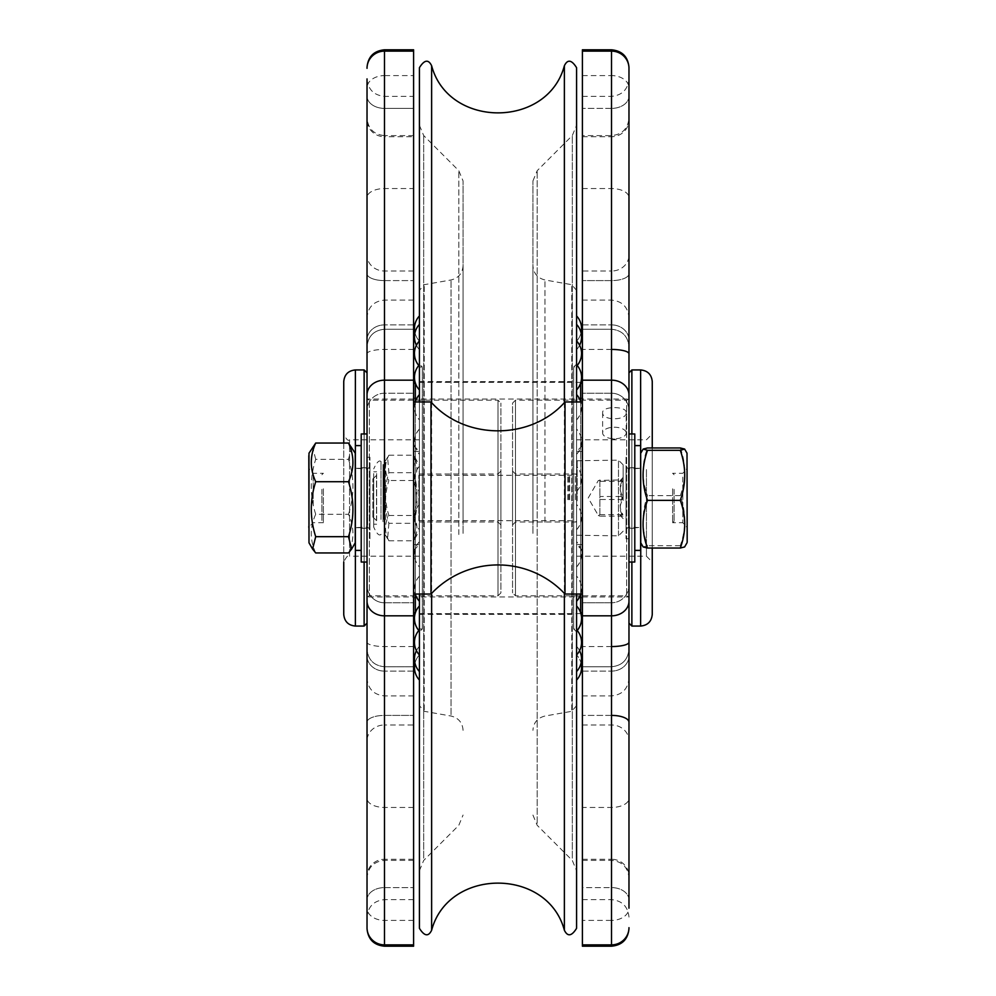 <?xml version="1.0" encoding="UTF-8"?>
<svg xmlns="http://www.w3.org/2000/svg" width="996" height="996" viewBox="0 0 996 996"><rect width="100%" height="100%" fill="white"/><g stroke="black" fill="none" stroke-linecap="round" stroke-linejoin="round"><path stroke-width="0.75" stroke-dasharray="4.98 3.74" d="M376.637 513.413L376.637 471.805L376.637 513.413M376.637 520.634L376.637 475.304L376.637 520.634M388.888 523.311L387.581 538.761L388.888 540.778C384.406 532.337 384.406 523.896 388.888 515.467C384.406 501.2 384.406 486.944 388.888 472.689L387.581 457.239L388.888 455.222C384.406 463.663 384.406 472.104 388.888 480.533C384.406 494.8 384.406 509.056 388.888 523.311L413.577 523.311C418.059 509.056 418.059 494.8 413.577 480.533C418.059 472.104 418.059 463.663 413.577 455.222L414.871 457.239L413.577 472.689C418.059 486.944 418.059 501.2 413.577 515.467C418.059 523.896 418.059 532.337 413.577 540.778L414.871 538.761L413.577 523.311M419.416 471.656L419.416 530.582L419.416 471.656M373.724 513.413L373.724 471.805L373.724 513.413M373.724 474.47L373.724 527.108L373.724 474.47M388.888 540.778L413.577 540.778M388.888 515.467L413.577 515.467M388.888 455.222L413.577 455.222M413.577 480.533L388.888 480.533M388.888 472.689L413.577 472.689M419.416 546.68L419.416 439.796L419.416 546.68M672.624 488.799L672.624 522.738L672.624 488.799M682.808 477.109L682.808 522.738L682.808 477.109M687.178 513.849L687.178 468.419L687.178 513.849M687.178 453.778L687.178 542.222M680.293 447.963C686.169 463.85 686.169 479.748 680.293 495.635C686.169 512.305 686.169 528.988 680.293 545.671L684.625 546.941M640.615 521.692L640.615 453.778L640.615 521.692M643.155 546.941L647.5 545.671C641.611 528.988 641.611 512.305 647.5 495.635C641.611 479.748 641.611 463.85 647.5 447.963M680.293 495.635L647.5 495.635M680.293 545.671L647.5 545.671M640.615 550.39L640.615 445.61M361.212 495.635L361.212 550.39L361.212 495.635M355.385 445.61L355.385 550.39L355.385 445.61M634.788 445.61L634.788 550.39L634.788 445.61M361.212 433.97L361.212 562.03M367.026 549.767L367.026 433.97L367.026 549.767M634.788 562.03L634.788 433.97M628.974 433.97L628.974 372.853M376.488 520.634L376.488 475.304L376.488 520.634M372.853 517.011L372.853 478.939L372.853 517.011M576.584 500.751L576.584 460.75L576.584 500.751M623.147 499.519L623.147 477.383L623.147 499.519M622.936 496.506C619.3 502.569 619.3 508.62 622.936 514.671L620.284 515.505L622.936 516.165C619.3 510.599 619.3 505.047 622.936 499.494C619.3 493.431 619.3 487.38 622.936 481.329L620.284 480.495L622.936 479.835C619.3 485.401 619.3 490.953 622.936 496.506L599.866 496.506L599.866 514.671L598.335 515.505L588.225 498L598.335 480.495L622.936 479.835M623.147 500.453L623.147 464.821L623.147 500.453M622.936 516.165L599.866 516.165L599.866 481.329L598.335 480.495M598.31 515.418L599.866 516.165M599.866 514.671L622.936 514.671M622.936 499.494L599.866 499.494M622.936 481.329L599.866 481.329M599.866 479.835L599.866 496.506M576.584 548.784L576.584 439.796L576.584 548.784M364.125 626.061L364.125 369.939M364.125 433.97L364.125 562.03M367.026 429.401L367.026 623.147L367.026 429.401M367.026 433.97L367.026 562.03M419.416 556.204L349.571 556.204L349.571 439.796L349.571 556.204C348.376 554.585 346.434 556.527 343.745 562.03L343.745 443.046M343.745 614.42L343.745 381.58M631.875 562.03L631.875 433.97M631.875 369.939L631.875 626.061M652.255 466.713L652.255 562.03L652.255 466.713M652.255 381.58L652.255 614.42M652.255 548.037L652.255 447.963M674.08 489.335L674.08 521.282L674.08 489.335M321.92 489.335L321.92 521.282L321.92 489.335M323.376 488.799L323.376 522.738L323.376 488.799M582.399 485.264L582.399 612.092L582.399 485.264M580.656 612.938L580.656 382.974M580.656 401.6L580.656 594.301M415.344 382.974L415.344 612.938M415.344 594.301L415.344 401.6M413.601 485.264L413.601 612.092L413.601 485.264M582.399 49.8L582.399 946.2M582.399 498L582.399 401.961L582.399 498M582.399 136.738L611.507 136.738L611.507 135.605L611.507 393.221L582.399 393.221L582.399 135.605L582.399 393.221L611.507 393.221A17.467 17.467 0 0 1 628.974 410.688L628.974 255.163A17.467 15.861 0 0 1 611.507 271.024L611.507 136.738A17.467 16.895 180 0 0 628.974 119.856L628.974 255.163M582.399 807.445L582.399 602.779L582.399 860.395L582.399 807.445L611.507 807.445A17.467 9.014 0 0 0 628.974 798.431L628.974 642.233M582.399 280.598L582.399 96.363L582.399 329.253L582.399 280.598L611.507 280.598L611.507 108.402A17.467 12.301 180 0 0 628.974 96.102L628.974 273.738L628.974 96.102A17.467 12.301 0 0 1 611.507 108.402L611.507 280.598A17.467 6.86 0 0 0 628.974 273.738L628.974 346.72L628.974 273.738A17.467 6.86 0 0 1 611.507 280.598L611.507 324.883A17.467 15.276 180 0 1 628.974 340.159L628.974 317.55L628.974 340.159A17.467 15.276 0 0 0 611.507 324.883L611.507 280.598L582.399 280.598M611.507 715.402L582.399 715.402L611.507 715.402L611.507 666.747L611.507 887.598A17.467 12.301 180 0 1 628.974 899.898L628.974 722.262A17.467 6.86 0 0 0 611.507 715.402L611.507 887.598L582.399 887.598L582.399 666.747L582.399 899.637L582.399 887.598L611.507 887.598A17.467 12.301 0 0 1 628.974 899.898L628.974 908.103A17.467 12.301 180 0 1 611.507 920.404L611.507 75.596A17.467 12.301 180 0 1 628.974 87.897L628.974 273.738M413.601 946.2L413.601 49.8M413.601 498L413.601 401.961L413.601 498M413.601 859.262L384.493 859.262L384.493 860.395L384.493 602.779L413.601 602.779L413.601 860.395L413.601 602.779L384.493 602.779A17.467 17.467 0 0 1 367.026 585.312L367.026 740.837A17.467 15.861 180 0 1 384.493 724.976L384.493 859.262A17.467 16.895 0 0 0 367.026 876.144L367.026 740.837M413.601 188.555L413.601 393.221L413.601 135.605L413.601 188.555L384.493 188.555A17.467 9.014 180 0 0 367.026 197.569L367.026 119.856A17.467 16.895 0 0 0 384.493 136.738L384.493 271.024A17.467 15.861 0 0 1 367.026 255.163M413.601 715.402L413.601 899.637L413.601 666.747L413.601 715.402L384.493 715.402L384.493 887.598A17.467 12.301 0 0 0 367.026 899.898L367.026 722.262L367.026 899.898A17.467 12.301 180 0 1 384.493 887.598L384.493 715.402A17.467 6.86 180 0 0 367.026 722.262L367.026 649.28L367.026 722.262A17.467 6.86 180 0 1 384.493 715.402L384.493 671.117A17.467 15.276 0 0 1 367.026 655.841L367.026 678.45L367.026 655.841A17.467 15.276 180 0 0 384.493 671.117L384.493 715.402L413.601 715.402M367.026 273.738L367.026 96.102A17.467 12.301 0 0 0 384.493 108.402L384.493 280.598A17.467 6.86 180 0 1 367.026 273.738L367.026 346.72L367.026 273.738A17.467 6.86 180 0 0 384.493 280.598L384.493 108.402L413.601 108.402L413.601 329.253L413.601 96.363L413.601 108.402L384.493 108.402A17.467 12.301 180 0 1 367.026 96.102L367.026 87.897A17.467 12.301 0 0 1 384.493 75.596L384.493 920.404A17.467 12.301 0 0 1 367.026 908.103L367.026 722.262M367.026 96.102L367.026 78.908C368.072 89.516 373.886 95.33 384.493 96.363L413.601 96.363M367.026 601.098L367.026 876.144M413.601 271.024L384.493 271.024L384.493 393.221L413.601 393.221L384.493 393.221A17.467 17.467 0 0 0 367.026 410.688A17.467 17.467 0 0 1 384.493 393.221L384.493 135.605C373.886 134.572 368.072 128.745 367.026 118.138L367.026 197.569M384.493 602.779A17.467 17.467 0 0 1 367.026 585.312A17.467 17.467 0 0 0 384.493 602.779L384.493 724.976L413.601 724.976M628.974 394.902L628.974 118.138C627.928 128.745 622.114 134.572 611.507 135.605L582.399 135.605M628.974 585.312A17.467 17.467 0 0 1 611.507 602.779A17.467 17.467 0 0 0 628.974 585.312L628.974 798.431M582.399 859.262L611.507 859.262L611.507 602.779L582.399 602.779L611.507 602.779L611.507 859.262A17.467 16.895 180 0 1 628.974 876.144M611.507 393.221A17.467 17.467 0 0 1 628.974 410.688A17.467 17.467 0 0 0 611.507 393.221L611.507 271.024L582.399 271.024M430.994 401.961L430.994 594.039M565.006 401.961L565.006 594.039M355.385 540.342L355.385 453.778L355.385 540.342M315.707 552.954C309.831 540.056 309.831 527.158 315.707 514.272L348.5 514.272C354.389 527.158 354.389 540.056 348.5 552.954M315.707 514.272C309.831 495.946 309.831 477.632 315.707 459.318L348.5 459.318C354.389 477.632 354.389 495.946 348.5 514.272M351.625 446.943L348.5 459.318M315.707 459.318L312.595 446.943M308.822 542.222L308.822 455.658M313.192 505.134L313.192 473.262L313.192 505.134M308.822 526.336L308.822 468.419L308.822 527.581L309.171 469.24L309.171 526.76L313.192 522.738L323.376 522.738L321.92 521.282M419.416 515.33L419.416 451.437L419.416 515.33M413.601 515.33L413.601 451.437L413.601 515.33M576.584 498L576.584 544.563L576.584 498M582.399 515.33L582.399 451.437L582.399 515.33M355.385 499.332L355.385 468.319L355.385 499.332M355.385 469.664L355.385 527.581L355.385 469.664M355.286 508.832L355.286 468.892L355.286 508.832M369.939 538.749L369.939 457.251L369.939 538.749L367.026 538.749L367.026 457.251L367.026 538.749M369.939 527.17L369.939 466.564L369.939 527.17M367.026 473.536L367.026 528.266L367.026 473.536M361.212 473.536L361.212 528.266L361.212 473.536M361.212 499.332L361.212 468.319L361.212 499.332M582.399 399.047L582.399 596.953L582.399 399.047L628.65 399.047L628.65 596.953L628.65 399.047L626.633 400.205L626.633 595.795L626.633 400.205L515.467 400.205L515.467 595.795L515.467 400.205L512.554 403.119L512.554 592.881L512.554 403.119M582.399 486.758L582.399 598.696L582.399 486.758M413.601 596.953L413.601 399.047L413.601 596.953L367.35 596.953L367.35 399.047L367.35 596.953L369.367 595.795L369.367 400.205L369.367 595.795L498 595.795L498 400.205L498 595.795L500.913 592.881L500.913 403.119L500.913 592.881M413.601 486.758L413.601 598.696L413.601 486.758M415.344 486.957L415.344 596.953L415.344 486.957M580.656 486.957L580.656 596.953L580.656 486.957M626.198 412.68C626.92 405.92 601.908 405.92 602.63 412.68C601.908 420.785 626.92 420.785 626.198 412.68L626.198 432.999A11.79 5.764 180 0 0 614.42 427.234A11.79 5.764 180 0 0 602.63 432.999A11.79 5.764 180 0 0 610.15 438.365A11.79 5.764 180 0 0 618.69 438.365A11.79 5.764 180 0 0 626.198 432.999M515.467 518.953L515.467 473.984L515.467 518.953M576.572 499.768L576.572 473.984L576.572 499.768M512.554 521.493L512.554 471.083L512.554 521.493M602.63 412.68L602.63 432.999M498 518.082L498 473.984L498 518.082M419.416 518.082L419.416 473.984L419.416 518.082M500.913 520.522L500.913 471.083L500.913 520.522M418.843 520.634L418.843 475.304L418.843 520.634M419.416 517.21L419.416 474.233L419.416 517.21M383.037 478.79L383.037 521.767L383.037 478.79M383.037 520.634L383.037 475.304L383.037 520.634M383.622 511.359L383.622 475.304L383.622 511.359M640.615 527.681L640.615 468.319L640.615 527.681L634.788 527.681L634.788 468.319L634.788 527.681M640.615 482.151L640.615 527.581L640.615 482.151M640.714 508.832L640.714 468.892L640.714 508.832M634.788 470.722L634.788 528.266L634.788 470.722M628.974 457.251L628.974 538.749L628.974 457.251L626.061 457.251L626.061 538.749L626.061 457.251M628.974 470.722L628.974 528.266L628.974 470.722M626.061 527.17L626.061 466.564L626.061 527.17M383.373 517.696L383.373 464.534L383.373 517.696M383.037 517.347L383.037 465.107L383.037 517.347M383.037 517.696L383.037 464.534L383.037 517.696M419.416 329.95L419.416 315.944L419.416 329.95M576.584 329.95L576.584 315.944L576.584 329.95M419.416 341.205L419.416 324.459L419.416 341.205M576.584 341.205L576.584 324.459L576.584 341.205M419.416 360.328L419.416 341.043L419.416 360.328M576.584 360.328L576.584 341.043L576.584 360.328M419.416 386.348L419.416 364.86L419.416 386.348M576.584 386.348L576.584 364.86L576.584 386.348M419.416 417.971L419.416 394.727L419.416 417.971M576.584 417.971L576.584 394.727L576.584 417.971M419.416 453.616L419.416 429.151L419.416 453.616M576.584 453.616L576.584 429.151L576.584 453.616M419.416 491.476L419.416 466.377L419.416 491.476M576.584 491.476L576.584 466.377L576.584 491.476M419.416 529.66L419.416 504.574L419.416 529.66M576.584 529.66L576.584 504.574L576.584 529.66M419.416 566.263L419.416 541.799L419.416 566.263M576.584 566.263L576.584 541.799L576.584 566.263M419.416 599.443L419.416 576.211L419.416 599.443M576.584 599.443L576.584 576.211L576.584 599.443M419.416 627.542L419.416 606.054L419.416 627.542M576.584 627.542L576.584 606.054L576.584 627.542M419.416 649.131L419.416 629.858L419.416 649.131M576.584 649.131L576.584 629.858L576.584 649.131M419.416 663.149L419.416 646.416L419.416 663.149M576.584 663.149L576.584 646.416L576.584 663.149M419.416 668.889L419.416 654.895L419.416 668.889M576.584 668.889L576.584 654.895L576.584 668.889M419.416 666.05L419.416 680.056L419.416 666.05M576.584 666.05L576.584 680.056L576.584 666.05M419.416 654.957L419.416 671.541M576.584 654.795L576.584 671.541L576.584 654.795M576.584 635.672L576.584 654.957L576.584 635.672M419.416 609.652L419.416 631.14L419.416 609.652M576.584 609.652L576.584 631.14L576.584 609.652M419.416 578.029L419.416 601.273L419.416 578.029M576.584 578.029L576.584 601.273L576.584 578.029M419.416 542.384L419.416 566.849L419.416 542.384M576.584 542.384L576.584 566.849L576.584 542.384M419.416 504.524L419.416 529.623L419.416 504.524M576.584 504.524L576.584 529.623L576.584 504.524M419.416 466.34L419.416 491.426L419.416 466.34M576.584 466.34L576.584 491.426L576.584 466.34M419.416 429.737L419.416 454.201L419.416 429.737M576.584 429.737L576.584 454.201L576.584 429.737M419.416 396.557L419.416 419.789L419.416 396.557M576.584 396.557L576.584 419.789L576.584 396.557M419.416 368.458L419.416 389.946L419.416 368.458M576.584 368.458L576.584 389.946L576.584 368.458M419.416 346.869L419.416 366.142L419.416 346.869M576.584 346.869L576.584 366.142L576.584 346.869M419.416 332.851L419.416 349.584L419.416 332.851M576.584 332.851L576.584 349.584L576.584 332.851M419.416 327.111L419.416 341.105L419.416 327.111M576.584 327.111L576.584 341.105L576.584 327.111M422.329 367.848L422.329 628.974L422.329 367.848M419.416 512.616L419.416 367.026L419.416 512.616M576.584 512.616L576.584 367.026L576.584 512.616M573.671 367.848L573.671 628.974L573.671 367.848M419.416 485.015L419.416 614.42L419.416 485.015M576.584 485.015L576.584 614.42L576.584 485.015M576.584 364.959L576.584 631.875L576.584 364.959M419.416 364.959L419.416 631.875L419.416 364.959M419.416 521.157L419.416 290.421L419.416 521.157M463.078 533.37L463.078 180.973L463.078 533.37M419.416 539.595L419.416 125.259L419.416 539.595M419.416 401.961L419.416 594.039M419.416 928.297L419.416 67.703M576.584 401.961L576.584 594.039M576.584 928.297L576.584 67.703M576.584 539.595L576.584 125.259L576.584 539.595M532.922 533.37L532.922 180.973L532.922 533.37M532.922 523.933L532.922 265.633L532.922 523.933M576.584 521.157L576.584 290.421L576.584 521.157M463.078 523.933L463.078 265.633L463.078 523.933M384.381 468.581L384.381 534.379L384.381 468.581M385.39 519.75L385.39 461.036L385.39 519.75M381.007 519.402L381.007 461.621L381.007 519.402M419.266 471.195L419.266 531.154L419.266 471.195M686.829 513.413L686.829 469.24L686.829 513.413M687.016 542.795L687.016 453.205M640.764 453.205L640.764 542.795M577.157 500.789L577.157 460.164L577.157 500.789M618.491 535.736L618.491 460.164L618.491 535.736M622.973 499.494L622.973 477.794L622.973 499.494M355.385 369.939L355.385 626.061M640.615 626.061L640.615 369.939M640.615 453.778L640.615 542.222M646.429 469.564L646.429 556.204L646.429 469.564M384.493 887.598L413.601 887.598L384.493 887.598M384.493 329.253L384.493 324.883A17.467 15.276 180 0 0 367.026 340.159A17.467 15.276 0 0 1 384.493 324.883L384.493 329.253C373.886 330.286 368.072 336.113 367.026 346.72C368.072 336.113 373.886 330.286 384.493 329.253L413.601 329.253L384.493 329.253M384.493 280.598L413.601 280.598L384.493 280.598M413.601 324.883L384.493 324.883L413.601 324.883M413.601 349.447L384.493 349.447A17.467 4.333 180 0 0 367.026 353.767M413.601 135.605L384.493 135.605L384.493 136.738L413.601 136.738M413.601 807.445L384.493 807.445A17.467 9.014 180 0 1 367.026 798.431M413.601 646.553L384.493 646.553A17.467 4.333 180 0 1 367.026 642.233M384.493 49.8L384.493 75.596L413.601 75.596M413.601 920.404L384.493 920.404L384.493 946.2M413.601 671.117L384.493 671.117L413.601 671.117M611.507 108.402L582.399 108.402L611.507 108.402M611.507 666.747L611.507 671.117A17.467 15.276 0 0 0 628.974 655.841A17.467 15.276 180 0 1 611.507 671.117L611.507 666.747C622.114 665.714 627.928 659.887 628.974 649.28C627.928 659.887 622.114 665.714 611.507 666.747L582.399 666.747L611.507 666.747M582.399 671.117L611.507 671.117L582.399 671.117M582.399 724.976L611.507 724.976A17.467 15.861 180 0 1 628.974 740.837M611.507 646.553L582.399 646.553M582.399 188.555L611.507 188.555A17.467 9.014 0 0 1 628.974 197.569M611.507 349.447L582.399 349.447M611.507 946.2L611.507 920.404L582.399 920.404M582.399 75.596L611.507 75.596L611.507 49.8M582.399 324.883L611.507 324.883L582.399 324.883M355.236 542.795L355.236 453.205M308.984 453.205L308.984 542.795M367.611 525.017L367.611 468.892L367.611 525.017M575.414 499.693L575.414 475.005L575.414 499.693M567.845 499.681L567.845 475.304L567.845 499.681M568.753 499.693L568.753 475.154L568.753 499.693M569.662 499.693L569.662 475.005L569.662 499.693M419.079 516.551L419.079 475.055L419.079 516.551M383.385 479.45L383.385 520.945L383.385 479.45M628.389 525.017L628.389 468.892L628.389 525.017M458.807 534.528L458.807 170.69L458.807 534.528M423.686 858.178L423.686 135.556L423.686 858.178M431.629 402.633L431.629 593.367M431.629 930.252L431.629 65.748M564.371 402.633L564.371 593.367M564.371 930.252L564.371 65.748M572.314 858.178L572.314 135.556L572.314 858.178M537.193 823.269L537.193 170.69L537.193 823.269M544.949 522.327L544.949 279.963L544.949 522.327M571.766 709.974L571.766 284.694L571.766 709.974M424.234 709.974L424.234 284.694L424.234 709.974M451.051 714.68L451.051 279.963L451.051 714.68M387.581 457.239L385.39 461.036L381.007 461.621C379.252 459.741 376.824 462.169 373.724 468.892M387.581 538.761L385.39 534.964L381.007 534.379C379.165 536.197 376.749 533.769 373.724 527.108M414.871 538.761L419.416 530.582M414.871 457.239L419.416 465.418M373.724 524.195L376.637 524.195M373.724 471.805L376.637 471.805M674.08 521.282L672.624 522.738L682.808 522.738L687.178 527.581M674.08 474.719L672.624 473.262L682.808 473.262L687.178 468.419M372.853 517.061L376.637 520.696M372.853 478.939L376.637 475.304M623.147 531.179L618.491 535.836L576.584 535.25M623.147 464.821L618.491 460.164L576.584 460.75M620.284 515.505L623.147 518.617M620.284 480.495L623.147 477.383M419.416 439.796L349.571 439.796C348.152 441.278 346.21 439.336 343.745 433.97M576.584 439.796L646.429 439.796L652.255 433.97M576.584 556.204L646.429 556.204L652.255 562.03M321.92 474.719L323.376 473.262L313.192 473.262L308.822 468.419M580.842 382.352L415.158 382.352M580.855 613.623L415.145 613.623M413.601 899.637L384.493 899.637C373.886 900.67 368.072 906.485 367.026 917.092M384.493 666.747C373.886 665.714 368.072 659.887 367.026 649.28C368.072 659.887 373.886 665.714 384.493 666.747L413.601 666.747L384.493 666.747M413.601 695.905L384.493 695.905C373.886 694.872 368.072 689.045 367.026 678.45M413.601 300.095L384.493 300.095C373.886 301.128 368.072 306.955 367.026 317.55M413.601 860.395L384.493 860.395C373.886 861.428 368.072 867.255 367.026 877.862M582.399 96.363L611.507 96.363C622.114 95.33 627.928 89.516 628.974 78.908M611.507 329.253C622.114 330.286 627.928 336.113 628.974 346.72C627.928 336.113 622.114 330.286 611.507 329.253L582.399 329.253L611.507 329.253M582.399 300.095L611.507 300.095C622.114 301.128 627.928 306.955 628.974 317.55M582.399 695.905L611.507 695.905C622.114 694.872 627.928 689.045 628.974 678.45M582.399 899.637L611.507 899.637C622.114 900.67 627.928 906.485 628.974 917.092M582.399 860.395L611.507 860.395C622.114 861.428 627.928 867.255 628.974 877.862M413.601 451.437L419.416 451.437L413.601 445.61M413.601 544.563L419.416 544.563L413.601 550.39M582.399 451.437L576.584 451.437L582.399 445.61M582.399 544.563L576.584 544.563L582.399 550.39M369.939 529.436L367.611 527.108L355.385 527.581M369.939 466.564L367.611 468.892L355.385 468.419M369.939 457.251L367.026 457.251M367.026 467.734L361.212 467.734M367.026 528.266L361.212 528.266M355.385 527.681L361.212 527.681M355.385 468.319L361.212 468.319M582.399 596.953L628.65 596.953L626.633 595.795L515.467 595.795L512.554 592.881M413.601 399.047L367.35 399.047L369.367 400.205L498 400.205L500.913 403.119M582.399 397.304L580.656 399.047L415.344 399.047L413.601 397.304M582.399 598.696L580.656 596.953L415.344 596.953L413.601 598.696M512.554 524.917L515.467 522.016L576.572 522.016L575.414 520.995L567.845 520.696L418.843 520.696L419.416 521.767M512.554 471.083L515.467 473.984L576.572 473.984L575.414 475.005L567.845 475.304L418.843 475.304L419.416 474.233M610.15 438.365L614.42 439.174L618.69 438.365M500.913 471.083L498 473.984L419.416 473.984M500.913 524.917L498 522.016L419.416 522.016M383.037 475.304L383.037 474.233M383.037 520.696L383.037 521.767M626.061 466.564L628.389 468.892L640.615 468.419M626.061 529.436L628.389 527.108L640.615 527.581M640.615 468.319L634.788 468.319M634.788 467.734L628.974 467.734M634.788 528.266L628.974 528.266M626.061 538.749L628.974 538.749M419.416 315.944A18.476 18.476 0 0 0 414.473 328.518M414.959 332.764A18.476 18.476 0 0 0 419.416 341.118A18.476 18.476 0 0 1 414.971 332.764M576.584 341.118A18.476 18.476 0 0 0 581.042 332.764A18.476 18.476 0 0 1 576.584 341.105M581.527 328.518A18.476 18.476 0 0 0 576.584 315.944M419.416 324.459A18.476 18.476 0 0 0 414.473 337.022M416.415 345.301A18.476 18.476 0 0 0 419.416 349.633M576.584 349.633A18.476 18.476 0 0 0 579.585 345.301M581.527 337.022A18.476 18.476 0 0 0 576.584 324.459M418.781 365.495A18.476 18.476 0 0 0 419.416 366.217M419.416 341.043A18.476 18.476 0 0 0 414.473 353.592M576.584 366.217A18.476 18.476 0 0 0 577.219 365.495M581.527 353.592A18.476 18.476 0 0 0 576.584 341.043M415.145 382.377A18.476 18.476 0 0 0 419.416 390.034M419.416 364.86A18.476 18.476 0 0 0 414.473 377.409M576.584 390.034A18.476 18.476 0 0 0 580.855 382.377M581.527 377.409A18.476 18.476 0 0 0 576.584 364.86M419.416 394.727A18.476 18.476 0 0 0 419.416 419.901M576.584 419.901A18.476 18.476 0 0 0 576.584 394.727M419.416 429.151A18.476 18.476 0 0 0 419.416 454.313M576.584 454.313A18.476 18.476 0 0 0 576.584 429.151M419.416 466.377A18.476 18.476 0 0 0 419.416 491.551M576.584 491.551A18.476 18.476 0 0 0 576.584 466.377M419.416 504.574A18.476 18.476 0 0 0 419.416 529.748M576.584 529.748A18.476 18.476 0 0 0 576.584 504.574M419.416 541.799A18.476 18.476 0 0 0 419.416 566.973M576.584 566.973A18.476 18.476 0 0 0 576.584 541.799M419.416 576.211A18.476 18.476 0 0 0 419.416 601.372M576.584 601.372A18.476 18.476 0 0 0 576.584 576.211M418.781 630.505A18.476 18.476 0 0 0 419.416 631.227M419.416 606.054A18.476 18.476 0 0 0 414.473 618.591M576.584 631.227A18.476 18.476 0 0 0 577.219 630.505M581.527 618.591A18.476 18.476 0 0 0 576.584 606.054M416.415 650.699A18.476 18.476 0 0 0 419.416 655.032M419.416 629.858A18.476 18.476 0 0 0 414.473 642.408M576.584 655.032A18.476 18.476 0 0 0 579.585 650.699M581.527 642.408A18.476 18.476 0 0 0 576.584 629.858M414.473 667.482A18.476 18.476 0 0 1 419.416 654.895A18.476 18.476 0 0 0 414.971 663.212A18.476 18.476 0 0 0 419.416 671.59M419.416 646.416A18.476 18.476 0 0 0 414.473 658.979M576.584 671.59A18.476 18.476 0 0 0 581.042 663.236A18.476 18.476 0 0 0 576.584 654.882A18.476 18.476 0 0 1 581.527 667.482M581.527 658.979A18.476 18.476 0 0 0 576.584 646.416M419.416 646.367A18.476 18.476 0 0 0 416.44 650.662M579.56 650.662A18.476 18.476 0 0 0 576.584 646.367M419.416 629.783A18.476 18.476 0 0 0 418.818 630.468M577.182 630.468A18.476 18.476 0 0 0 576.584 629.783M419.416 576.099A18.476 18.476 0 0 0 415.27 594.039M580.73 594.039A18.476 18.476 0 0 0 576.584 576.099M419.416 541.687A18.476 18.476 0 0 0 419.416 566.849M576.584 566.849A18.476 18.476 0 0 0 576.584 541.687M419.416 504.449A18.476 18.476 0 0 0 419.416 529.623M576.584 529.623A18.476 18.476 0 0 0 576.584 504.449M419.416 466.253A18.476 18.476 0 0 0 419.416 491.426M576.584 491.426A18.476 18.476 0 0 0 576.584 466.253M419.416 429.027A18.476 18.476 0 0 0 419.416 454.201M576.584 454.201A18.476 18.476 0 0 0 576.584 429.027M415.232 401.961A18.476 18.476 0 0 0 419.416 419.789M576.584 419.789A18.476 18.476 0 0 0 580.768 401.961M418.818 365.457A18.476 18.476 0 0 0 419.416 366.142M576.584 366.142A18.476 18.476 0 0 0 577.182 365.457M416.428 345.276A18.476 18.476 0 0 0 419.416 349.584M576.584 349.584A18.476 18.476 0 0 0 579.572 345.276M419.416 628.974L422.329 628.974L419.416 631.875M419.416 367.026L422.329 367.026L419.416 364.125M576.584 631.875L573.671 628.974L576.584 628.974M576.584 364.125L573.671 367.026L576.584 367.026M419.416 614.42L576.584 614.42M419.416 381.58L576.584 381.58M419.416 870.741L423.686 860.444L458.807 825.311L463.078 815.027M419.416 125.259L423.686 135.556L458.807 170.69L463.078 180.973M532.922 180.973L537.193 170.69L572.314 135.556L576.584 125.259M532.922 815.027L537.193 825.311L572.314 860.444L576.584 870.741M576.584 705.579L571.766 711.306L544.949 716.037C537.479 717.917 533.483 722.685 532.922 730.367M576.584 290.421L571.766 284.694L544.949 279.963C537.479 278.083 533.483 273.315 532.922 265.633M463.078 265.633C462.518 273.315 458.521 278.083 451.051 279.963L424.234 284.694L419.416 290.421M463.078 730.367C462.518 722.685 458.521 717.917 451.051 716.037L424.234 711.306L419.416 705.579"/><path stroke-width="1.49" d="M687.178 542.222L687.016 453.205L687.178 542.222M687.016 542.795L684.625 546.941L680.293 548.037C686.169 532.15 686.169 516.252 680.293 500.365C686.169 483.695 686.169 467.012 680.293 450.329L684.625 449.059L680.293 447.963L647.5 447.963L643.155 449.059L647.5 450.329C641.611 467.012 641.611 483.695 647.5 500.365C641.611 516.252 641.611 532.15 647.5 548.037L643.155 546.941L640.764 542.795L640.615 369.939C647.674 370.637 651.558 374.508 652.255 381.58L652.255 447.963M680.293 548.037L647.5 548.037M647.5 500.365L680.293 500.365M680.293 450.329L647.5 450.329M634.788 445.61L640.615 445.61L640.615 550.39L634.788 550.39M364.125 562.03L364.125 626.061L355.385 626.061L355.385 369.939C348.326 370.637 344.442 374.508 343.745 381.58L343.745 443.046M367.026 722.262L367.026 562.03L361.212 562.03L361.212 433.97L367.026 433.97L367.026 273.738M634.788 433.97L634.788 562.03L628.974 562.03L628.974 433.97L634.788 433.97M367.026 372.853L364.125 369.939L364.125 433.97M355.385 626.061C348.314 625.364 344.442 621.492 343.745 614.42L343.745 562.03M631.875 433.97L631.875 369.939L640.615 369.939M628.974 562.03L628.974 623.147L631.875 626.061L631.875 562.03M640.764 542.795L640.615 626.061C647.686 625.364 651.558 621.492 652.255 614.42L652.255 548.037M580.656 382.974L580.656 401.6M580.656 594.301L580.656 612.938M415.344 612.938L415.344 594.301M415.344 401.6L415.344 382.974M628.974 908.103L628.974 601.098A17.467 14.728 180 0 1 611.507 615.827L611.507 946.2L582.399 946.2L582.399 49.8L611.507 49.8L611.507 51.132A17.467 17.193 0 0 1 628.974 68.326L628.974 87.897M367.026 87.897L367.026 394.902A17.467 14.728 0 0 1 384.493 380.173L384.493 49.8L413.601 49.8L413.601 946.2L384.493 946.2L384.493 944.868A17.467 17.193 180 0 1 367.026 927.674L367.026 908.103M367.026 394.902L367.026 927.674M367.026 78.908L367.026 96.102M367.026 585.312L367.026 601.098A17.467 14.728 180 0 0 384.493 615.827L384.493 380.173L413.601 380.173M367.026 119.856L367.026 118.138M628.974 273.738L628.974 372.853L631.875 369.939M628.974 623.147L628.974 722.262A17.467 6.86 0 0 0 611.507 715.402M628.974 601.098L628.974 68.326M628.974 118.138L628.974 119.856M628.974 410.688L628.974 394.902A17.467 14.728 0 0 0 611.507 380.173L611.507 615.827L582.399 615.827M611.507 646.553A17.467 4.333 0 0 0 628.974 642.233L628.974 585.312M582.399 594.039L565.006 594.039A91.682 91.682 0 0 0 430.994 594.039L430.994 401.961L413.601 401.961M565.006 594.039L565.006 401.961L582.399 401.961M348.5 481.728C354.389 468.842 354.389 455.944 348.5 443.046L355.236 453.205L355.236 542.795L351.625 549.057L348.5 536.682C354.389 518.368 354.389 500.054 348.5 481.728L315.707 481.728C309.831 500.054 309.831 518.368 315.707 536.682L348.5 536.682M315.707 536.682L312.595 549.057L308.984 542.795L308.984 453.205L315.707 443.046L348.5 443.046M315.707 443.046C309.831 455.944 309.831 468.842 315.707 481.728M351.625 549.057L348.5 552.954L315.707 552.954L312.595 549.057M308.822 455.658L308.984 542.795M308.822 527.581L308.822 526.336M416.44 650.662A18.476 18.476 0 0 0 419.416 671.541L419.416 654.957A18.476 18.476 0 0 1 418.818 630.468M419.416 594.039L419.416 928.297C424.358 936.24 428.429 936.887 431.629 930.252L431.629 593.367M564.371 402.633L564.371 65.748C547.638 128.571 448.362 128.584 431.629 65.748C428.429 59.113 424.358 59.76 419.416 67.703L419.416 401.961M576.584 594.039L576.584 928.297C571.704 936.228 567.633 936.887 564.371 930.252C547.638 867.429 448.362 867.416 431.629 930.252M564.371 65.748C567.571 59.113 571.642 59.76 576.584 67.703L576.584 401.961M413.601 51.132L384.493 51.132A17.467 17.193 180 0 0 367.026 68.326M413.601 944.868L384.493 944.868L384.493 615.827L413.601 615.827M611.507 349.447A17.467 4.333 0 0 1 628.974 353.767M582.399 944.868L611.507 944.868A17.467 17.193 -0 0 0 628.974 927.674M582.399 51.132L611.507 51.132L611.507 380.173L582.399 380.173M431.629 65.748L431.629 402.633M564.371 593.367L564.371 930.252M687.016 453.205L684.625 449.059M640.764 453.205L643.155 449.059M355.385 550.39L361.212 550.39M355.385 445.61L361.212 445.61M367.026 623.147L364.125 626.061M364.125 369.939L355.385 369.939M631.875 626.061L640.615 626.061M582.399 383.908L580.842 382.352M582.399 612.092L580.855 613.623M413.601 612.092L415.145 613.623M413.601 383.908L415.158 382.352M384.493 49.8C373.886 50.833 368.072 56.66 367.026 67.267M384.493 946.2C373.886 945.167 368.072 939.34 367.026 928.733M611.507 946.2C622.114 945.167 627.928 939.34 628.974 928.733M611.507 49.8C622.114 50.833 627.928 56.66 628.974 67.267M430.994 594.039L413.601 594.039M430.994 401.961C464.945 440.444 531.042 440.444 565.006 401.961M414.473 328.518A18.476 18.476 0 0 0 414.959 332.764A18.476 18.476 0 0 1 419.416 315.931M581.527 328.518A18.476 18.476 0 0 1 581.029 332.764A18.476 18.476 0 0 0 576.584 315.931M419.416 324.41A18.476 18.476 0 0 0 416.415 345.301M579.585 345.301A18.476 18.476 0 0 0 576.584 324.41M419.416 340.968A18.476 18.476 0 0 0 418.781 365.495M577.219 365.495A18.476 18.476 0 0 0 576.584 340.968M414.473 377.409A18.476 18.476 0 0 0 415.145 382.377M580.855 382.377A18.476 18.476 0 0 0 581.527 377.409M419.416 605.966A18.476 18.476 0 0 0 418.781 630.505M577.219 630.505A18.476 18.476 0 0 0 576.584 605.966M414.473 642.408A18.476 18.476 0 0 0 416.415 650.699M579.585 650.699A18.476 18.476 0 0 0 581.527 642.408M414.473 659.003A18.476 18.476 0 0 0 414.959 663.236A18.476 18.476 0 0 0 419.416 680.056A18.476 18.476 0 0 1 414.473 667.482L414.473 667.482M581.527 667.482L581.527 667.482A18.476 18.476 0 0 1 576.584 680.069A18.476 18.476 0 0 0 581.029 663.212A18.476 18.476 0 0 0 579.56 650.662M576.584 671.541A18.476 18.476 0 0 0 581.527 658.954M576.584 654.957A18.476 18.476 0 0 0 577.182 630.468M414.473 618.553A18.476 18.476 0 0 0 419.416 631.14M576.584 631.14A18.476 18.476 0 0 0 581.527 618.553M415.27 594.039A18.476 18.476 0 0 0 419.416 601.273M576.584 601.273A18.476 18.476 0 0 0 580.73 594.039M419.416 394.628A18.476 18.476 0 0 0 415.232 401.961M580.768 401.961A18.476 18.476 0 0 0 576.584 394.628M419.416 364.773A18.476 18.476 0 0 0 419.416 389.946M576.584 389.946A18.476 18.476 0 0 0 576.584 364.773M414.473 353.555A18.476 18.476 0 0 0 418.818 365.457M577.182 365.457A18.476 18.476 0 0 0 581.527 353.555M414.473 336.997A18.476 18.476 0 0 0 416.428 345.276M579.572 345.276A18.476 18.476 0 0 0 581.527 336.997"/></g></svg>
